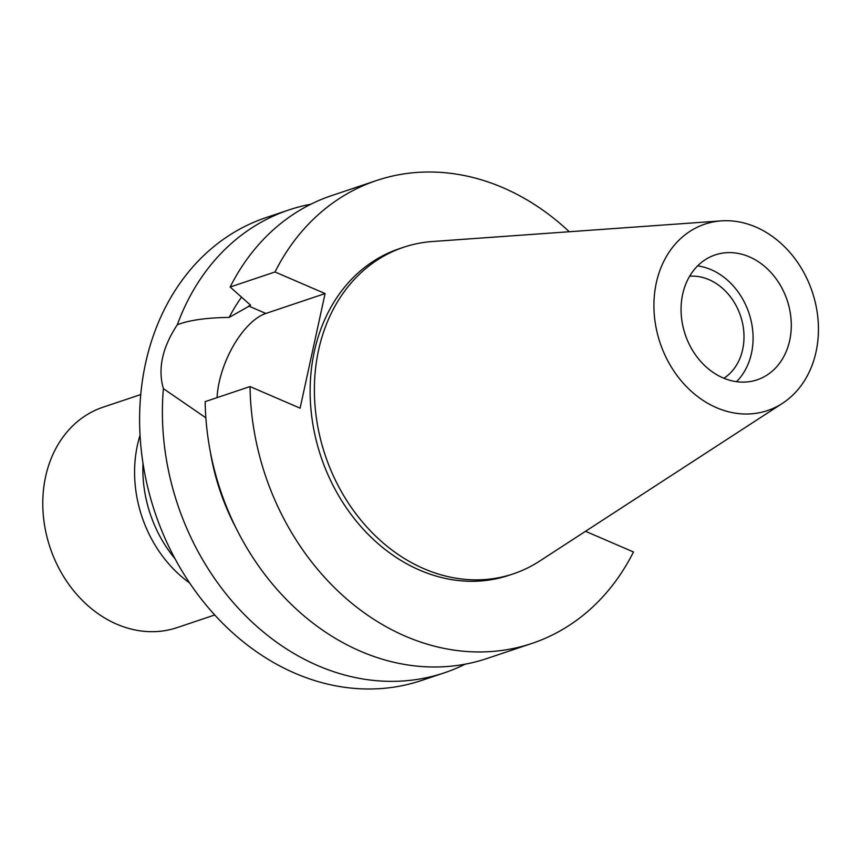 <?xml version="1.0" encoding="UTF-8"?>
<svg xmlns="http://www.w3.org/2000/svg" width="861" height="861" viewBox="0 0 861 861"><rect width="100%" height="100%" fill="white"/><g stroke="black" fill="none" stroke-linecap="round" stroke-linejoin="round"><path stroke-width="1.29" d="M755.872 227.056A98.337 80.256 -108.6 0 1 817.143 312.037A98.337 80.256 -108.6 0 1 782.466 403.335A98.337 80.256 -108.6 0 1 716.492 407.673A98.337 80.256 -108.6 0 1 653.951 302.695A98.337 80.256 -108.6 0 1 721.238 220.879A98.337 80.256 -108.6 0 1 755.872 227.056M782.466 403.335L539.567 561.146A172.254 140.58 -108.6 0 1 513.296 573.856A172.254 140.58 -108.6 0 1 423.999 568.744A172.254 140.58 -108.6 0 1 314.782 402.335A172.254 140.58 -108.6 0 1 403.691 247.247A172.254 140.58 -108.6 0 1 432.319 241.532L721.238 220.879M722.992 377.871A65.877 53.769 71.4 0 0 757.142 379.819A65.877 53.769 71.4 0 0 791.141 320.507A65.877 53.769 71.4 0 0 749.371 256.858A65.877 53.769 71.4 0 0 715.222 254.91A65.877 53.769 71.4 0 0 681.212 314.222A65.877 53.769 71.4 0 0 722.992 377.871M697.636 265.877A65.877 53.769 -108.6 0 1 711.154 269.687A65.877 53.769 -108.6 0 1 751.136 320.927A65.877 53.769 -108.6 0 1 736.499 381.681M723.918 378.259A55.029 44.912 71.4 0 0 743.269 327.169A55.029 44.912 71.4 0 0 708.98 279.653A55.029 44.912 71.4 0 0 689.672 276.187M163.386 388.634C157.66 368.788 162.298 347.5 177.301 324.78A244.137 199.257 -108.6 0 1 288.962 209.923L266.178 217.564A244.137 199.257 71.4 0 0 140.171 437.366A244.137 199.257 71.4 0 0 294.968 673.237A244.137 199.257 71.4 0 0 421.524 680.481L444.308 672.839A244.137 199.257 -108.6 0 1 317.741 665.596A244.137 199.257 -108.6 0 1 163.386 388.634L205.865 417.822M465.177 664.175A244.137 199.257 -108.6 0 1 444.308 672.839M210.149 450.809A205.392 167.626 71.4 0 0 236.14 528.245M217.058 397.631A62.39 29.091 113.3 0 1 219.189 382.219A62.39 29.091 113.3 0 1 265.855 313.447L325.092 293.569L275.014 271.968L230.156 287.025L250.669 305.278L229.166 317.408C206.392 317.72 189.108 320.174 177.301 324.78M288.962 209.923A244.137 199.257 -108.6 0 1 310.832 204.24M241.51 297.153A205.392 167.626 71.4 0 0 229.166 317.408M275.014 271.968A244.137 199.257 -108.6 0 1 376.569 180.519L331.711 195.576A244.137 199.257 71.4 0 0 230.156 287.025M585.512 531.291L633.481 551.976A244.137 199.257 -108.6 0 1 531.915 643.436A244.137 199.257 -108.6 0 1 405.359 636.193A244.137 199.257 -108.6 0 1 250.024 386.567L300.102 408.168L325.092 293.569M376.569 180.519A244.137 199.257 -108.6 0 1 503.136 187.763A244.137 199.257 -108.6 0 1 569.293 231.738M403.691 247.247L399.439 248.668A172.254 140.58 71.4 0 0 310.53 403.755A172.254 140.58 71.4 0 0 419.748 570.176A172.254 140.58 71.4 0 0 509.045 575.277L513.296 573.856M531.915 643.436L487.057 658.482A244.137 199.257 71.4 0 1 360.501 651.25A244.137 199.257 71.4 0 1 205.166 401.624L250.024 386.567M140.752 394.553L103.051 407.199A116.257 94.882 71.4 0 0 43.05 511.864A116.257 94.882 71.4 0 0 116.762 624.182A116.257 94.882 71.4 0 0 177.032 627.637L214.733 614.98M140.042 435.279A117.419 95.829 71.4 0 0 189.592 582.929M175.009 558.735A117.419 95.829 -108.6 0 1 143.001 463.369M248.56 305.989L265.855 313.447"/></g></svg>
